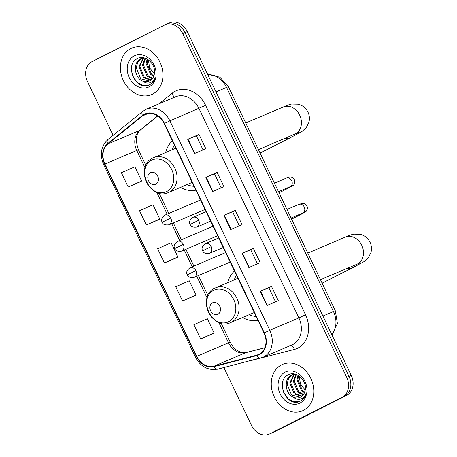 <?xml version="1.0" encoding="UTF-8"?>
<svg xmlns="http://www.w3.org/2000/svg" width="457" height="457" viewBox="0 0 457 457"><rect width="100%" height="100%" fill="white"/><g stroke="black" fill="none" stroke-linecap="round" stroke-linejoin="round"><path stroke-width="0.69" d="M234.47 271.041A27.894 22.599 -113.1 0 0 227.712 282.62M242.564 317.489A27.894 22.599 -113.1 0 0 257.959 320.288M172.415 140.933A27.894 22.599 -113.1 0 0 165.651 152.512M180.504 187.376A27.894 22.599 -113.1 0 0 195.899 190.175M223.879 367.548L251.47 425.387A15.789 12.79 -113.1 0 0 269.082 434.15L273.629 432.213A15.789 12.79 -113.1 0 0 274.234 431.934L346.612 395.419A15.789 12.79 -113.1 0 0 351.244 375.408L187.267 31.613A15.789 12.79 -113.1 0 0 169.65 22.85L167.376 23.815A15.789 12.79 -113.1 0 0 166.771 24.101M269.082 434.15A15.789 12.79 -113.1 0 0 269.693 433.87L342.07 397.35A15.789 12.79 -113.1 0 0 346.703 377.339L182.72 33.55L184.994 32.578A15.789 12.79 -113.1 0 0 167.376 23.815A15.789 12.79 -113.1 0 1 184.994 32.578L348.977 376.374L184.994 32.578L187.267 31.613M342.07 397.35L344.344 396.385A15.789 12.79 -113.1 0 0 348.977 376.374A15.789 12.79 -113.1 0 1 344.344 396.385L271.961 432.899L346.612 395.419M271.355 433.185A15.789 12.79 -113.1 0 0 271.961 432.899A15.789 12.79 -113.1 0 1 271.355 433.185M130.799 48.551A25.266 20.468 -113.1 0 0 123.11 79.964A25.266 20.468 -113.1 0 0 151.57 94.588A25.266 20.468 -113.1 0 0 152.547 94.136A25.266 20.468 -113.1 0 0 160.236 62.718A25.266 20.468 -113.1 0 0 131.77 48.099A25.266 20.468 -113.1 0 0 130.799 48.551A25.266 20.468 -113.1 0 0 123.11 79.964A25.266 20.468 -113.1 0 0 151.57 94.588A25.266 20.468 -113.1 0 0 152.547 94.136A25.266 20.468 -113.1 0 0 160.236 62.718A25.266 20.468 -113.1 0 0 131.77 48.099A25.266 20.468 -113.1 0 0 130.799 48.551M281.643 364.8A25.266 20.468 -113.1 0 0 273.954 396.219A25.266 20.468 -113.1 0 0 302.42 410.837A25.266 20.468 -113.1 0 0 303.391 410.386A25.266 20.468 -113.1 0 0 311.08 378.967A25.266 20.468 -113.1 0 0 282.615 364.349A25.266 20.468 -113.1 0 0 281.643 364.8A25.266 20.468 -113.1 0 0 273.954 396.219A25.266 20.468 -113.1 0 0 302.42 410.837A25.266 20.468 -113.1 0 0 303.391 410.386A25.266 20.468 -113.1 0 0 311.08 378.967A25.266 20.468 -113.1 0 0 282.615 364.349A25.266 20.468 -113.1 0 0 281.643 364.8M144.692 114.518A16.84 13.641 66.9 0 1 145.337 114.221A16.84 13.641 66.9 0 1 164.126 123.567L264.015 332.976A16.84 13.641 66.9 0 1 258.422 354.621A16.84 13.641 66.9 0 1 256.845 355.158L213.916 366.223A16.84 13.641 66.9 0 1 196.704 356.34L104.967 164.006A16.84 13.641 66.9 0 1 107.903 143.961L142.681 115.821A16.84 13.641 66.9 0 1 144.692 114.518M144.509 114.141A17.263 13.984 -113.1 0 0 142.453 115.472L107.669 143.612A17.263 13.984 -113.1 0 0 104.659 164.16L196.396 356.494A17.263 13.984 -113.1 0 0 214.036 366.623L256.965 355.557A17.263 13.984 -113.1 0 0 264.317 332.822L164.434 123.413A17.263 13.984 -113.1 0 0 144.509 114.141M266.951 305.493L278.307 300.655L271.509 286.408L260.153 291.246L266.951 305.493M275.542 301.831L268.83 287.756L260.153 291.246M268.83 287.761L271.509 286.408M248.831 267.505L260.187 262.666L253.395 248.419L242.033 253.258L248.831 267.505M257.422 263.843L250.71 249.768L242.033 253.258M250.71 249.773L253.395 248.419M194.471 153.535L205.827 148.702L199.035 134.455L187.673 139.294L194.471 153.535M203.062 149.879L196.35 135.803L187.673 139.294M196.35 135.809L199.035 134.455M212.591 191.523L223.947 186.69L217.155 172.443L205.793 177.282L212.591 191.523M221.182 187.867L214.47 173.791L205.793 177.282M214.47 173.797L217.155 172.443M230.711 229.517L242.067 224.678L235.275 210.431L223.913 215.27L230.711 229.517M239.302 225.855L232.59 211.78L223.913 215.27M232.59 211.785L235.275 210.431M182.72 33.55A15.789 12.79 -113.1 0 0 165.108 24.787A15.789 12.79 -113.1 0 0 164.497 25.066L92.12 61.581A15.789 12.79 -113.1 0 0 87.487 81.592L113.125 135.346M212.025 334.096L200.663 338.928L214.15 332.982L207.358 318.74L193.871 324.687L200.663 338.928M157.665 220.125L146.309 224.964L159.79 219.017L152.998 204.776L139.511 210.723L146.309 224.964M128.189 186.976L141.67 181.029L134.878 166.788L121.391 172.735L128.189 186.976L139.539 182.132M193.905 296.107L182.543 300.94L196.03 294.993L189.238 280.752L175.751 286.699L182.543 300.94M164.423 262.952L177.91 257.005L171.118 242.764L157.631 248.711L164.423 262.952L175.779 258.108M177.91 257.005L175.671 258.165M159.79 219.017L157.551 220.177M141.67 181.029L139.431 182.189M196.03 294.993L193.791 296.153M214.15 332.982L211.911 334.141M153.615 76.496L150.633 74.565L146.114 63.58L147.12 59.056M153.883 75.811L151.53 74.183L147.017 63.197L147.725 59.41M152.324 78.661L147.023 76.102L142.504 65.117L145.012 58.136M152.672 78.193L147.925 75.719L143.407 64.734L145.492 58.307M150.759 80.169L143.418 77.639L138.899 66.653L143.167 58.016M151.17 79.844L144.321 77.256L139.802 66.265L143.669 57.936M148.576 85.259L149.233 84.956C152.038 83.494 153.963 81.072 154.997 77.69C153.86 80.466 152.004 82.191 149.439 82.871C147.217 83.391 145.04 82.814 142.904 81.146A11.893 9.637 -113.1 0 0 149.171 81.078A11.893 9.637 -113.1 0 0 149.633 80.866A11.893 9.637 -113.1 0 0 154.369 73.88C156.477 64.62 145.583 54.366 137.905 58.37C123.636 64.037 135.729 91.234 148.576 85.259L148.639 85.236M142.904 81.146C134.461 78.376 132.307 62.358 140.79 58.804L144.144 57.89M149.439 80.958L140.716 78.793L136.197 67.802L137.774 62.158L141.733 58.399M154.375 73.851L149.582 67.75L148.434 59.884M134.289 55.863A17.16 13.899 -113.1 0 0 129.251 77.604A17.16 13.899 -113.1 0 0 149.056 86.819A17.16 13.899 -113.1 0 0 154.089 65.077A17.16 13.899 -113.1 0 0 134.289 55.863M148.868 85.133L142.972 85.51L137.197 82.431L132.501 75.696M155.843 184.137A6.318 5.118 -113.1 0 0 157.699 176.134A6.318 5.118 -113.1 0 0 150.41 172.74A6.318 5.118 -113.1 0 0 148.554 180.749A6.318 5.118 -113.1 0 0 155.843 184.137M174.465 145.235A25.004 20.251 -113.1 0 0 172.163 149.736M187.016 184.605A25.004 20.251 -113.1 0 0 194.054 186.307M217.903 314.25A6.318 5.118 -113.1 0 0 219.754 306.247A6.318 5.118 -113.1 0 0 212.465 302.854A6.318 5.118 -113.1 0 0 210.614 310.857A6.318 5.118 -113.1 0 0 217.903 314.25M236.526 275.343A25.004 20.251 -113.1 0 0 234.224 279.85M249.071 314.713A25.004 20.251 -113.1 0 0 256.114 316.415M304.459 392.746L301.477 390.821L296.959 379.836L297.964 375.311M304.728 392.066L302.38 390.438L297.861 379.447L298.57 375.665M303.168 394.917L297.867 392.357L293.354 381.367L295.856 374.392M303.522 394.442L298.769 391.975L294.251 380.984L296.336 374.557M301.603 396.425L294.262 393.894L289.744 382.903L294.011 374.266M302.014 396.099L295.165 393.506L290.646 382.52L294.514 374.192M299.426 401.514L300.083 401.212C302.882 399.749 304.808 397.327 305.847 393.945C304.705 396.716 302.848 398.447 300.283 399.127C298.061 399.647 295.885 399.07 293.748 397.401A11.893 9.637 -113.1 0 0 300.021 397.327A11.893 9.637 -113.1 0 0 300.478 397.116A11.893 9.637 -113.1 0 0 305.213 390.135C307.327 380.875 296.427 370.621 288.75 374.62C274.48 380.293 286.579 407.484 299.426 401.514L299.484 401.492M293.748 397.401C285.305 394.625 283.151 378.607 291.635 375.06L294.988 374.14M300.289 397.207L291.56 395.042L287.042 384.057L288.618 378.413L292.577 374.654M305.219 390.101L300.426 384.006L299.278 376.14M285.134 372.112A17.16 13.899 -113.1 0 0 280.101 393.86A17.16 13.899 -113.1 0 0 299.901 403.074A17.16 13.899 -113.1 0 0 304.933 381.327A17.16 13.899 -113.1 0 0 285.134 372.112M299.712 401.389L293.817 401.76L288.041 398.687L283.346 391.946M331.793 334.621A21.056 17.058 -113.1 0 0 333.456 311.537L226.552 87.407A21.056 17.058 -113.1 0 0 207.781 74.628M216.018 91.891L226.552 87.407A10.528 0.326 -25.5 0 1 228.431 86.716L335.341 310.846A10.528 0.326 -25.5 0 0 333.456 311.537L322.922 316.021M351.244 375.408L346.703 377.339M274.234 431.934L269.693 433.87M159.105 103.779L172.123 93.245A26.317 21.319 66.9 0 1 205.627 105.35L305.51 314.764L298.861 317.895L198.978 108.48A21.056 17.058 -113.1 0 0 175.494 96.798L146.411 109.183A21.056 17.058 66.9 0 1 169.901 120.865L164.434 123.413M305.51 314.764A26.317 21.319 66.9 0 1 297.787 348.114A26.317 21.319 66.9 0 1 294.308 349.422L251.379 360.482A26.317 21.319 66.9 0 1 250.493 360.687M292.686 344.572A21.056 17.058 -113.1 0 0 298.861 317.895L269.784 330.28A21.056 17.058 66.9 0 1 262.798 357.334L291.874 344.949A21.056 17.058 -113.1 0 0 292.686 344.572M145.606 109.56A21.056 17.058 66.9 0 1 146.411 109.183L142.675 111.434A5.261 3.005 51 0 0 142.453 115.472M142.675 111.434L107.892 139.579C100.94 146.223 99.54 154.609 103.705 164.731L104.659 164.16M196.396 356.494L195.442 357.06C197.601 361.504 200.697 364.897 204.725 367.228L207.175 368.405L212.014 369.582L217.641 369.153L262.798 357.334M214.036 366.623A5.261 3.062 75.6 0 0 217.641 369.153M107.892 139.579A5.261 3.005 51 0 0 107.669 143.612M256.965 355.557A5.261 3.062 75.6 0 0 260.57 358.094M264.317 332.822L269.784 330.28L169.901 120.865L205.627 105.35M172.123 93.245A5.261 3.005 -129 0 1 173.134 97.804M290.641 345.475A5.261 3.062 -104.4 0 1 294.308 349.422M196.704 356.34L228.506 342.796A16.84 13.641 -113.1 0 0 245.717 352.678L264.877 347.737M213.916 366.223L245.717 352.678A9.477 5.513 -104.4 0 1 246.174 352.518L264.894 347.697M256.845 355.158L259.902 353.855M142.681 115.821L148.331 113.416M107.903 143.961L139.705 130.416A16.84 13.641 -113.1 0 0 136.769 150.462L145.04 167.805M157.659 115.889L139.705 130.416A9.477 5.415 -129 0 0 140.459 129.965C135.866 133.712 135.198 140.339 138.465 149.845L145.897 165.434M104.967 164.006L136.769 150.462A9.477 0.291 -25.5 0 1 138.465 149.845M156.762 192.386L167.153 214.162M171.689 223.673L179.698 240.468M184.234 249.979L192.248 266.774M196.784 276.285L207.101 297.913M218.823 322.493L228.506 342.796A9.477 0.291 -25.5 0 1 230.202 342.173C231.87 345.561 234.018 348.205 236.652 350.108L240.342 352.096C241.193 352.713 243.135 352.855 246.174 352.518M231.053 229.368L224.261 215.121M212.939 191.38L206.141 177.133M194.819 153.392L188.021 139.145M249.174 267.356L242.381 253.109M267.294 305.345L260.501 291.103M245.729 122.984L283.254 107.001A14.738 11.939 66.9 0 1 299.695 115.181A14.738 11.939 66.9 0 1 295.371 133.855A14.738 11.939 66.9 0 1 294.805 134.118L298.404 132.667M283.254 107.001C286.271 105.618 289.053 104.624 291.6 104.025L298.272 104.19C302.683 105.401 305.916 108.052 307.978 112.154C309.503 115.438 309.812 118.837 308.909 122.345L306.333 127.554L302.014 131.433L289.847 137.991A14.738 8.632 -116.8 0 1 285.208 138.208M166.599 191.597A17.406 14.098 -113.1 0 0 171.706 169.536A17.406 14.098 -113.1 0 0 151.621 160.19A17.406 14.098 -113.1 0 0 146.508 182.246A17.406 14.098 -113.1 0 0 166.599 191.597M192.191 182.4L168.542 192.471A18.948 15.349 -113.1 0 0 169.273 192.134A18.948 15.349 -113.1 0 0 175.042 168.57A18.948 15.349 -113.1 0 0 153.695 157.602A18.948 15.349 -113.1 0 0 152.964 157.945M307.789 253.092L345.315 237.109A14.738 11.939 66.9 0 1 361.755 245.289A14.738 11.939 66.9 0 1 357.431 263.969A14.738 11.939 66.9 0 1 356.86 264.232L360.459 262.775M345.315 237.109C348.331 235.726 351.113 234.732 353.661 234.133L360.333 234.298C364.737 235.509 367.976 238.166 370.039 242.261C371.564 245.552 371.872 248.945 370.97 252.453L368.393 257.662L364.075 261.547L351.907 268.105A14.738 8.632 -116.8 0 1 347.269 268.316M228.66 321.705A17.406 14.098 -113.1 0 0 233.767 299.649A17.406 14.098 -113.1 0 0 213.676 290.298A17.406 14.098 -113.1 0 0 208.569 312.359A17.406 14.098 -113.1 0 0 228.66 321.705M254.252 312.508L230.602 322.579A18.948 15.349 -113.1 0 0 231.328 322.242A18.948 15.349 -113.1 0 0 237.097 298.678A18.948 15.349 -113.1 0 0 215.75 287.716A18.948 15.349 -113.1 0 0 215.024 288.053M210.688 221.188L196.95 227.038A5.261 4.262 -113.1 0 0 197.15 226.946A5.261 4.262 -113.1 0 0 198.698 220.274A5.261 4.262 -113.1 0 0 192.825 217.355A5.261 4.262 -113.1 0 0 192.62 217.446M198.698 220.274L190.135 224.461C188.73 222.291 189.626 219.92 192.825 217.355L206.153 211.677M289.921 186.862A4.736 3.839 -113.1 0 0 290.109 186.787A4.736 3.839 -113.1 0 0 290.292 186.707A4.736 3.839 -113.1 0 0 291.8 180.972A4.736 3.839 -113.1 0 0 286.396 178.076L290.075 176.996C292.349 177.242 293.834 178.236 294.531 179.978C295.582 183.16 293.4 185.479 293.194 185.388L288.447 188.084A4.736 2.776 -116.8 0 1 286.927 188.147M223.239 247.494L209.495 253.344A5.261 4.262 -113.1 0 0 209.7 253.252A5.261 4.262 -113.1 0 0 211.243 246.58A5.261 4.262 -113.1 0 0 205.37 243.661A5.261 4.262 -113.1 0 0 205.17 243.752M211.243 246.58L202.685 250.767C201.28 248.597 202.171 246.232 205.37 243.661L218.703 237.983M302.471 213.168A4.736 3.839 -113.1 0 0 302.654 213.099A4.736 3.839 -113.1 0 0 302.837 213.013A4.736 3.839 -113.1 0 0 304.351 207.278A4.736 3.839 -113.1 0 0 298.941 204.382L302.62 203.302C304.893 203.548 306.379 204.542 307.075 206.284C308.127 209.466 305.95 211.785 305.739 211.694L300.992 214.39A4.736 2.776 -116.8 0 1 299.472 214.453M205.09 209.449L169.039 224.798A5.261 4.262 -113.1 0 0 169.239 224.707A5.261 4.262 -113.1 0 0 170.787 218.035A5.261 4.262 -113.1 0 0 164.914 215.116A5.261 4.262 -113.1 0 0 164.709 215.213M170.787 218.035L162.224 222.222C160.818 220.057 161.715 217.686 164.914 215.116L200.554 199.938M217.641 235.755L181.583 251.11A5.261 4.262 -113.1 0 0 181.789 251.013A5.261 4.262 -113.1 0 0 183.331 244.341A5.261 4.262 -113.1 0 0 177.459 241.422A5.261 4.262 -113.1 0 0 177.259 241.519M183.331 244.341L174.774 248.534C173.369 246.363 174.26 243.992 177.459 241.422L213.105 226.244M230.185 262.061L194.134 277.416A5.261 4.262 -113.1 0 0 194.334 277.319A5.261 4.262 -113.1 0 0 195.882 270.653A5.261 4.262 -113.1 0 0 190.009 267.728A5.261 4.262 -113.1 0 0 189.804 267.825M195.882 270.653L187.319 274.84C185.913 272.669 186.81 270.298 190.009 267.728L225.649 252.55M207.707 74.462L219.857 77.136L228.431 86.716M331.936 334.918L337.42 323.636L335.341 310.846M103.705 164.731L195.442 357.06M165.108 24.787L167.376 23.815M159.122 193.157L168.804 213.459M173.34 222.97L181.355 239.765M185.89 249.276L193.899 266.071M198.435 275.582L207.958 295.542M221.182 323.27L230.202 342.173M157.768 115.964L140.459 129.965M142.178 58.193L141.276 58.582M289.847 137.991L260.062 153.021M175.859 148.165L152.855 157.991C134.027 166.257 150.05 201.537 168.542 192.471M258.433 149.61L294.805 134.118M351.907 268.105L322.116 283.129M237.92 278.273L214.916 288.104C196.087 296.37 212.105 331.651 230.602 322.579M320.494 279.718L356.86 264.232M274.44 183.166L286.396 178.076M288.447 188.084L279.044 192.825M290.743 186.427L278.519 191.723M196.95 227.038C192.991 227.535 190.723 226.672 190.135 224.461M286.985 209.472L298.941 204.382M300.992 214.39L291.595 219.137M303.294 212.733L291.069 218.035M209.495 253.344C205.541 253.841 203.268 252.984 202.685 250.767M169.039 224.798C165.08 225.295 162.812 224.438 162.224 222.222M181.583 251.11C177.63 251.601 175.357 250.744 174.774 248.534M194.134 277.416C190.175 277.907 187.907 277.051 187.319 274.84M293.023 374.449L292.12 374.831"/></g></svg>
